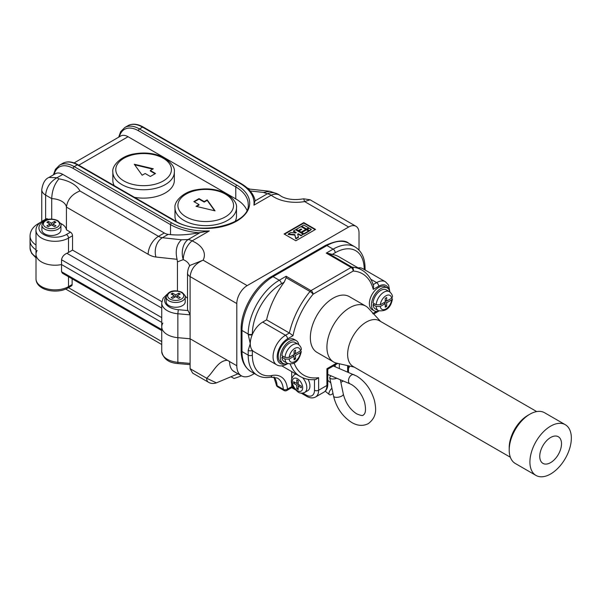 <?xml version="1.0" encoding="UTF-8"?>
<svg xmlns="http://www.w3.org/2000/svg" width="601" height="601" viewBox="0 0 601 601"><rect width="100%" height="100%" fill="white"/><g stroke="black" fill="none" stroke-linecap="round" stroke-linejoin="round"><path stroke-width="0.9" d="M190.104 368.676L206.646 378.232A8.79 5.071 -60 0 0 208.472 382.251L192.681 373.138L190.104 368.676L190.104 338.776L177.851 337.679A19.044 10.991 180 0 1 167.311 334.592A19.044 10.991 180 0 1 161.737 326.816A19.044 10.991 180 0 1 162.879 323.06M161.737 330.565L62.414 273.222L61.542 271.727L61.542 264.553A19.044 10.991 180 0 1 41.574 261.998A19.044 10.991 180 0 1 36 254.223A19.044 10.991 180 0 1 37.142 250.467M72.128 278.834L72.128 284.543A2.93 1.69 60 0 1 71.519 285.881L67.898 287.977C57.14 294.43 36.113 290.516 36 278.856A19.044 10.991 0 0 0 41.574 286.632A19.044 10.991 0 0 0 68.506 286.632L72.128 284.543M230.994 376.737L234.082 378.517L241.504 375.88M237.943 373.83L216.375 382.875L206.646 378.232C213.535 372.214 217.645 360.615 227.366 360.292L190.104 338.776L190.104 276.588C190.998 269 195.34 263.523 203.115 260.18L247.169 285.618L348.67 227.013L304.617 201.583L310.101 199.795L355.987 226.292A14.649 8.459 120 0 0 348.67 227.013M161.737 322.399L61.542 264.553L161.737 322.399M232.827 370.682L236.471 372.981M36 249.776A23.439 13.53 180 0 1 30.05 240.768A23.439 13.53 0 0 0 36 249.776M227.366 360.292L229.627 361.517M44.684 233.894A9.518 5.499 0 0 0 55.059 235.081A9.518 5.499 0 0 0 60.934 230.003L60.934 225.217A9.518 5.499 180 0 1 55.059 230.296A9.518 5.499 180 0 1 44.684 229.109A9.518 5.499 180 0 1 41.897 225.217L41.897 230.003A9.518 5.499 0 0 0 44.684 233.894M168.971 305.646A9.518 5.499 0 0 0 179.346 306.841A9.518 5.499 0 0 0 185.221 301.762L185.221 296.977A9.518 5.499 180 0 1 179.346 302.055A9.518 5.499 180 0 1 168.971 300.861A9.518 5.499 180 0 1 166.184 296.977L166.184 301.762A9.518 5.499 0 0 0 168.971 305.646M189.646 266.055A16.114 9.3 0 0 0 183.275 259.624A14.649 9.796 -88.7 0 1 182.291 254.486A14.649 9.796 -88.7 0 1 188.151 239.529A14.649 8.459 60 0 1 192.05 240.896A30.756 17.76 180 0 1 203.115 260.18L190.149 265.334C188.797 266.626 187.925 269.18 187.527 273.004L187.527 273.004A8.79 5.071 180 0 0 190.104 276.588L236.809 303.558L236.809 365.746A21.974 12.689 120 0 0 241.362 375.805A21.974 12.689 120 0 0 252.345 374.716L254.358 373.552M134.466 197.331A30.756 17.76 0 0 0 174.35 180.375L174.35 171.999A30.756 17.76 180 0 1 155.366 188.406A30.756 17.76 180 0 1 121.845 184.56A30.756 17.76 180 0 1 112.838 171.999L112.838 180.375A30.756 17.76 0 0 0 114.22 185.641M235.126 221.491A30.756 17.76 0 0 0 236.494 216.247L236.494 207.878A30.756 17.76 180 0 1 217.509 224.286A30.756 17.76 180 0 1 183.989 220.439A30.756 17.76 180 0 1 174.981 207.878L174.981 216.247A30.756 17.76 0 0 0 176.348 221.491M60.513 223.369A16.114 9.3 180 0 1 66.433 229.83L70.475 232.159A2.93 1.69 60 0 1 72.541 235.742L72.541 250.099L161.827 301.642M47.689 219.004L43.648 221.333A2.93 1.69 -120 0 0 42.183 221.191L46.224 218.854A2.93 1.69 60 0 1 47.689 219.004L48.396 219.41M187.527 273.004L187.527 308.884A8.79 5.071 0 0 0 188.03 310.567L190.104 314.856L177.851 313.76L177.851 337.679A19.044 10.991 180 0 1 161.737 326.816L161.737 351.45A19.044 10.991 0 0 0 167.311 359.225A19.044 10.991 0 0 0 177.851 362.313L177.851 337.679L190.104 338.776L229.559 361.562A21.974 12.689 120 0 0 234.112 371.613L241.362 375.805M185.191 296.481A16.114 9.3 180 0 1 187.527 298.254M284.108 233.992L303.783 222.625L315.525 229.409L295.842 240.768L284.108 233.992M246.891 210.17A42.476 24.521 0 0 0 235.772 198.908L128.058 136.72L78.776 165.177M200.283 232.519L199.029 232.782C187.985 234.818 178.482 235.434 170.526 234.615L168.205 234.367A14.649 8.459 60 0 1 164.306 232.993L158.506 236.343A14.649 8.459 -120 0 0 162.405 237.711L181.502 239.784L188.151 239.529L200.283 232.519L209.321 230.927L192.05 240.896A14.649 7.159 -66.7 0 0 183.275 259.624L177.445 261.878L177.07 259.316C175.131 250.782 176.604 244.269 181.502 239.784M310.101 199.795L303.67 198.803L304.617 201.583A30.756 17.76 180 0 1 274.094 197.113A30.756 17.76 180 0 1 271.209 195.19A14.649 8.459 -120 0 0 267.317 193.822L255.185 200.824L255.087 200.418L253.938 205.166A48.335 27.909 0 0 0 239.919 183.365L142.557 127.157L139.455 128.945L236.809 185.153A43.941 25.37 180 0 1 236.809 221.033A43.941 25.37 180 0 1 174.666 221.033L77.311 164.824L74.201 166.62L171.555 222.828A48.335 27.909 0 0 0 209.321 230.927M161.737 317.613L61.542 259.775C62.068 256.86 63.841 254.696 66.861 253.276A19.044 10.991 0 0 0 68.506 252.428L72.541 250.099M355.987 226.292A14.649 8.459 120 0 1 359.022 232.993L359.022 250.091M61.542 259.775L61.542 264.553A19.044 10.991 180 0 1 36 254.223L36 278.856M247.169 285.618A14.649 8.459 120 0 0 236.809 303.558M51.724 219.11L51.724 198.608C52.039 190.66 54.451 184.079 58.951 178.865A30.756 17.76 180 0 1 79.918 190.968L158.506 236.343A14.649 8.459 -60 0 0 148.154 254.283L66.433 207.105C67.477 199.57 71.97 194.191 79.918 190.968M66.433 229.83L66.433 207.105A16.114 9.3 0 0 0 51.724 198.608L45.616 195.085C46.337 187.527 50.138 181.75 57.005 177.738L58.951 178.865M177.445 290.959L177.445 261.878M45.616 219.207L45.616 195.085A13.184 7.61 180 0 1 41.754 189.698C42.814 183.02 45.21 178.933 48.951 177.438L55.487 173.666A14.649 8.459 60 0 1 62.804 174.395L164.306 232.993M74.111 162.916L120.733 135.999A14.649 8.459 60 0 1 128.058 136.72M196.016 206.316L215.06 210.868L207.172 199.878L204.182 201.598L199.006 198.608L193.83 201.598L199.006 204.588L196.016 206.316M153.315 168.783L134.271 164.231L142.159 175.222L145.149 173.494L150.325 176.484L155.501 173.494L150.325 170.504L153.315 168.783M199.006 204.588L199.006 205.069L196.602 206.459M214.647 210.771L207.172 200.351L204.182 202.079L199.006 199.089L194.243 201.838M199.006 199.089L199.006 198.608M204.182 202.079L204.182 201.598M207.172 200.351L207.172 199.878M152.729 169.121L134.684 164.802M155.088 173.734L150.325 170.984L150.325 170.504M248.423 189.097A14.649 11.013 -83.8 0 1 249.911 189.12L269.917 191.291L263.531 192.425L267.317 193.822A14.649 12.043 -77.4 0 1 274.417 192.861L274.417 192.861A14.649 14.649 0 0 1 280.164 195.558A14.649 9.578 -52.3 0 0 271.209 195.19L253.938 205.166M269.917 191.291L274.559 192.891M48.951 177.438L57.005 177.738L62.804 174.395M308.621 227.809L306.548 229.484L301.717 226.697L301.717 226.216L303.783 225.022L308.621 227.809L306.548 229.004L301.717 226.216M298.404 236.899L298.404 237.38L295.842 238.852L294.798 235.074L288.247 234.465L288.247 233.992L290.809 232.512L295.572 232.955L296.263 232.557L293.498 230.957L295.572 229.762L303.167 234.15L301.093 235.344L298.329 233.751L297.638 234.15L298.404 236.899L295.842 238.372L294.798 234.593L288.247 233.992M295.842 232.797L293.498 231.438L293.498 230.957M303.167 234.15L301.093 235.825L298.329 234.232L297.758 234.563M284.521 234.232L303.783 223.106L315.112 229.642M311.378 229.409L309.312 231.077L307.239 229.409L309.312 228.207L311.378 229.409L309.312 230.604L307.239 229.409M308.621 231.002L308.621 231.475L303.858 234.232L301.785 232.557L306.548 229.807L308.621 231.002L303.858 233.751L301.785 232.557M305.856 229.409L305.856 229.882L301.093 232.632L299.02 231.438L299.02 230.957L301.717 229.409L301.026 229.004L298.329 230.559L296.263 229.364L301.026 226.615L305.856 229.409L301.093 232.159L299.02 230.957M301.304 229.642L298.329 231.039L296.263 229.364M303.783 223.106L303.783 222.625M309.312 231.077L309.312 230.604M295.842 238.852L295.842 238.372M294.798 235.074L294.798 234.593M301.093 235.825L301.093 235.344M298.329 234.232L298.329 233.751M303.858 234.232L303.858 233.751M306.548 229.484L306.548 229.004M301.093 232.632L301.093 232.159M301.026 229.484L301.026 229.004M298.329 231.039L298.329 230.559M180.255 297.578L177.152 295.782L180.255 293.987L178.805 293.153L175.702 294.941L172.592 293.153L171.142 293.987L174.252 295.782L171.142 297.578L172.592 298.412L175.702 296.616L178.805 298.412L180.255 297.578M55.968 225.818L52.865 224.023L55.968 222.227L54.518 221.393L51.416 223.189L48.305 221.393L46.855 222.227L49.966 224.023L46.855 225.818L48.305 226.652L51.416 224.864L54.518 226.652L55.968 225.818M177.152 297.457L177.152 295.782M174.252 297.457L174.252 295.782M172.592 294.821L172.592 293.153M175.702 296.616L175.702 294.941M178.805 294.821L178.805 293.153M52.865 225.698L52.865 224.023M49.966 225.698L49.966 224.023M48.305 223.069L48.305 221.393M51.416 224.864L51.416 223.189M54.518 223.069L54.518 221.393M301.326 349.587L300.462 350.879L295.534 353.726L295.534 350.135L294.084 350.976L294.084 354.56L289.156 357.407L285.002 357.415A10.983 6.341 -60 0 1 292.74 344.816A10.983 6.341 -60 0 1 298.231 344.268C300.365 345.973 301.394 347.746 301.326 349.587M389.373 291.65L386.27 289.855A10.983 6.341 120 0 0 378.142 292.454A10.983 6.341 120 0 0 373.041 302.994L376.151 304.79A10.983 6.341 -60 0 1 383.881 292.191A10.983 6.341 -60 0 1 389.373 291.65C391.506 293.356 392.536 295.129 392.468 296.962L391.604 298.261A8.053 4.65 120 0 0 385.955 295.782A8.053 4.65 120 0 0 380.305 304.782L385.226 301.942L385.226 298.351L386.676 297.518L386.676 301.101L391.604 298.261M302.626 377.736A10.255 5.92 60 0 1 304.699 392.445L307.81 390.65A10.255 5.92 -120 0 0 308.103 379.336M332.999 393.437A4.981 2.194 -50.3 0 1 331.79 394.316A4.981 2.194 -50.3 0 1 329.363 394.609A4.981 2.194 -50.3 0 1 331.925 388.254M331.189 375.903A4.981 2.021 -11.7 0 0 329.754 377.781A4.981 2.021 -11.7 0 0 336.763 378.254M378.976 310.972A13.184 7.61 -60 0 1 374.183 310.785A13.184 7.61 -60 0 1 372.162 300.222A13.184 7.61 -60 0 1 380.771 288.608A13.184 7.61 -60 0 1 387.367 287.954A13.184 7.61 -60 0 1 389.921 292.011M387.367 287.954L385.294 286.76A13.184 7.61 120 0 0 378.705 287.406A13.184 7.61 120 0 0 370.088 299.028A13.184 7.61 120 0 0 372.109 309.59L374.183 310.785M298.78 344.628A13.184 7.61 120 0 0 296.225 340.572A13.184 7.61 120 0 0 289.629 341.225A13.184 7.61 120 0 0 281.02 352.847A13.184 7.61 120 0 0 283.041 363.41A13.184 7.61 120 0 0 287.826 363.59M296.225 340.572L294.152 339.377A13.184 7.61 120 0 0 287.556 340.031A13.184 7.61 120 0 0 278.947 351.645A13.184 7.61 120 0 0 280.967 362.208L283.041 363.41M550.636 462.612A15.378 8.88 120 0 0 560.68 449.06A15.378 8.88 120 0 0 558.321 436.739A15.378 8.88 120 0 0 550.636 437.498A15.378 8.88 120 0 0 540.584 451.05A15.378 8.88 120 0 0 542.943 463.379A15.378 8.88 120 0 0 550.636 462.612M509.205 450.059L509.205 447.662A26.369 15.22 120 0 1 527.851 415.374L529.917 414.179A29.291 16.911 120 0 0 509.205 450.059A29.291 16.911 120 0 0 515.275 463.469L535.987 475.429A29.291 16.911 120 0 0 550.636 473.979A29.291 16.911 120 0 0 569.771 448.158A29.291 16.911 120 0 0 565.278 424.689A29.291 16.911 120 0 0 550.636 426.139A29.291 16.911 120 0 0 531.494 451.952A29.291 16.911 120 0 0 535.987 475.429M536.716 411.58L379.456 320.784A26.369 15.22 120 0 0 366.272 322.091A26.369 15.22 120 0 0 349.053 345.327A26.369 15.22 120 0 0 353.095 366.452L510.354 457.248M380.628 321.467L368.413 308.23A32.221 18.608 120 0 0 365.814 306.142A32.221 18.608 120 0 0 349.699 307.742A32.221 18.608 120 0 0 328.649 336.139A32.221 18.608 120 0 0 333.593 361.96A32.221 18.608 120 0 0 336.695 363.162L354.267 367.128M365.814 306.142L349.241 296.578A32.221 18.608 120 0 0 333.134 298.171A32.221 18.608 120 0 0 312.077 326.568A32.221 18.608 120 0 0 317.02 352.389L333.593 361.96M349.286 366.009L349.286 366.685A2.93 1.69 60 0 1 348.685 368.03L348.49 368.135M291.703 371.598L291.703 378.525M291.703 382.814L291.703 386.676C291.703 387.961 291.703 387.961 291.703 386.676L293.851 387.915M376.151 306.465L373.041 304.669A10.983 6.341 120 0 0 375.279 308.884L378.39 310.679A10.983 6.341 -60 0 1 376.151 306.465L380.305 306.457A8.053 4.65 120 0 0 385.955 308.937A8.053 4.65 120 0 0 391.604 299.937L386.676 302.776L386.676 306.367L385.226 307.201L385.226 303.618L380.305 306.457M285.002 359.09L281.899 357.295A10.983 6.341 120 0 0 284.138 361.501L287.248 363.297A10.983 6.341 -60 0 1 285.002 359.09L289.156 359.082L294.084 356.235L294.084 359.826L295.534 358.985L295.534 355.401L300.462 352.554L301.326 351.435C299.876 357.452 296.691 365.971 287.248 363.297M283.349 356.453L281.899 357.295M298.231 344.268L295.121 342.48A10.983 6.341 120 0 0 287 345.072A10.983 6.341 120 0 0 281.899 355.619L285.002 357.415M291.703 386.676L287.466 389.117A32.221 18.608 -60 0 0 272.065 375.475A41.011 23.679 120 0 1 252.345 355.138L252.345 350.353A2.93 1.69 180 0 1 248.205 350.353L250.271 343.622A17.579 10.149 120 0 0 252.345 350.353A17.579 10.149 120 0 0 253.915 351.668L276.7 364.822A17.579 10.149 -60 0 1 274.003 350.736A17.579 10.149 -60 0 1 285.49 335.245L262.705 322.091A17.579 10.149 120 0 0 252.345 334.487A17.579 10.149 120 0 0 250.271 343.622L248.205 334.487A2.93 1.69 -0 0 0 252.345 334.487L252.345 334.051A41.011 23.679 120 0 1 281.343 283.822L284.228 282.154A61.52 35.519 120 0 0 266.589 319.852L262.705 322.091M339.032 256.852A61.52 35.519 120 0 0 332.323 254.388L328.266 253.404L352.118 267.175A61.52 35.519 -60 0 1 361.817 270.014L339.032 256.852M373.168 284.626L376.632 282.628A17.579 10.149 -60 0 1 385.421 281.756L362.636 268.602A17.579 10.149 120 0 0 358.121 267.881M328.259 374.663A7.325 4.23 60 0 1 327.778 375.527M248.205 334.487L248.205 334.051A43.941 25.37 -60 0 1 279.277 280.231L286.144 276.265L286.144 277.722L284.228 282.154M286.144 276.265L311.002 290.614A2.93 1.69 120 0 0 310.003 291.493A61.52 35.519 -60 0 0 289.374 333.007L293.018 335.681L287.556 338.836A2.93 1.69 60 0 0 285.49 335.245L289.374 333.007L266.589 319.852M565.278 424.689L544.566 412.729A29.291 16.911 120 0 0 529.917 414.179L527.851 415.374M290.185 364.071A61.52 35.519 -60 0 0 300.297 376.564C304.865 379.148 310.011 380.14 315.743 379.531L318.628 377.668L318.628 390.259L326.914 385.474L326.914 368.736C328.033 369.382 328.033 369.382 326.914 368.736L336.605 363.139M373.213 313.429A58.59 33.829 120 0 0 373.244 313.286C374.107 314.09 373.942 314.188 372.748 313.572M388.637 289.043A14.649 8.459 120 0 0 378.705 286.211L373.244 289.366L373.642 286.114C371.471 278.781 367.527 273.41 361.817 270.014M364.522 269.691A2.93 1.69 -0 0 0 365.062 268.715L365.062 268.715A2.93 1.69 -0 0 0 365.04 268.497M373.244 289.366A58.59 33.829 120 0 0 353.185 271.043L313.076 294.205A2.93 1.69 60 0 0 311.002 290.614L351.119 267.46L326.26 253.104L328.266 253.404M337.777 363.41L327.778 369.232L327.778 384.279A2.93 1.69 180 0 1 326.914 385.474A14.649 8.459 -120 0 1 323.886 392.183L315.6 396.968A14.649 8.459 60 0 0 318.628 390.259A2.93 1.69 0 0 1 314.488 390.259L314.488 379.637M294.084 354.56L295.534 355.401M292.634 355.401L294.084 356.235M294.084 352.885L295.534 353.726M294.084 358.151L295.534 358.985M373.041 304.669L374.491 303.836M383.776 302.776L385.226 303.618M385.226 305.526L386.676 306.367M385.226 301.942L386.676 302.776M391.604 299.937L392.468 298.81C390.868 307.765 386.18 311.716 378.39 310.679M385.226 300.267L386.676 301.101M380.305 304.782L376.151 304.79M298.231 380.756L296.774 379.915L296.774 383.506L293.671 381.71L293.671 383.385L296.774 385.181L296.774 388.764L298.231 389.606L298.231 386.015L301.334 387.81L301.334 386.135L298.231 384.339L298.231 380.756M299.681 385.181L298.231 386.015M298.231 387.93L296.774 388.764M298.231 384.339L296.774 385.181M295.121 382.544L293.671 383.385M298.231 382.664L296.774 383.506M68.506 276.738L68.506 286.632A2.93 1.69 60 0 1 67.898 287.977M161.737 351.45C163.322 358.895 168.761 362.929 178.039 363.56L177.851 362.313L190.104 363.417M68.431 287.669L161.737 341.533M61.542 271.727L161.737 329.573M36 244.99A23.439 13.53 180 0 1 30.05 235.983L30.05 247.943A23.439 13.53 0 0 0 36 256.95M45.721 227.313A8.053 4.65 0 0 0 57.11 227.313A8.053 4.65 0 0 0 57.11 220.732A8.053 4.65 0 0 0 45.721 220.732A8.053 4.65 0 0 0 45.721 227.313M170.008 299.073A8.053 4.65 0 0 0 181.397 299.073A8.053 4.65 0 0 0 181.397 292.492A8.053 4.65 0 0 0 170.008 292.492A8.053 4.65 0 0 0 170.008 299.073M186.062 216.848A27.826 16.069 0 0 0 225.413 216.848A27.826 16.069 0 0 0 225.413 194.123A27.826 16.069 0 0 0 186.062 194.123A27.826 16.069 0 0 0 186.062 216.848M123.919 180.969A27.826 16.069 0 0 0 163.269 180.969A27.826 16.069 0 0 0 163.269 158.251A27.826 16.069 0 0 0 123.919 158.251A27.826 16.069 0 0 0 123.919 180.969M72.541 235.742L68.506 238.079A19.044 10.991 180 0 1 41.574 238.079A19.044 10.991 180 0 1 36 230.303C35.835 227.028 37.893 223.993 42.183 221.191M43.648 221.333A16.114 9.3 0 0 0 43.648 234.488A16.114 9.3 0 0 0 66.433 234.488L70.475 232.159M166.207 296.533A16.114 9.3 0 0 0 169.384 307.081A16.114 9.3 0 0 0 178.302 309.695L177.851 313.76A19.044 10.991 180 0 1 167.311 310.672A19.044 10.991 180 0 1 161.737 302.896L163.081 298.276L167.123 294.272M178.302 309.695L188.03 310.567M168.205 234.367L162.405 237.711A14.649 11.013 -83.8 0 0 155.944 257.025A29.291 16.911 60 0 1 148.154 254.283M66.861 253.276L161.737 308.05M36 230.175A17.579 10.149 0 0 0 36 232.219M229.559 361.562L236.809 365.746M41.754 189.698L41.754 221.446M177.07 259.316L155.944 257.025M66.433 234.488A2.93 1.69 60 0 1 68.506 238.079L68.506 252.428M263.531 192.425L250.189 190.975M235.772 198.908L235.772 186.949L138.418 130.74A27.826 16.069 -120 0 0 119.359 136.788M174.666 221.033A1.465 0.849 -60 0 1 175.394 220.965C199.825 236.907 250.73 224.12 248.213 204.287A42.476 24.521 0 0 0 235.772 186.949A1.465 0.849 120 0 1 236.809 185.153M199.029 232.782A49.8 28.75 180 0 1 170.526 224.624L73.164 168.415A27.826 16.069 -120 0 0 54.113 174.463M170.526 234.615L170.526 224.624A1.465 0.849 120 0 1 171.555 222.828M247.169 187.925A14.649 8.459 -60 0 1 247.86 188.256L249.911 189.12M78.04 164.749A1.465 0.849 -60 0 0 77.311 164.824A29.291 16.911 -120 0 0 62.662 163.374C67.132 161.008 72.263 161.466 78.04 164.749L175.394 220.965M53.429 174.853L55.405 169.347L59.552 165.17A29.291 16.911 60 0 1 74.201 166.62A1.465 0.849 120 0 0 73.164 168.415M142.557 127.157A29.291 16.911 -120 0 0 127.908 125.699C132.385 123.333 137.509 123.791 143.293 127.081A1.465 0.849 120 0 0 142.557 127.157M118.682 137.178L120.658 131.679L124.805 127.495A29.291 16.911 60 0 1 139.455 128.945A1.465 0.849 120 0 0 138.418 130.74M40.154 222.565L38.126 223.737A5.86 3.381 60 0 1 39.133 223.459M255.162 200.666C253.584 193.807 248.746 188.015 240.648 183.29A1.465 0.849 120 0 0 239.919 183.365M333.36 366.001L356.716 376.068C365.325 381.53 371.223 389.636 374.415 400.401C376.136 408.537 377.338 416.733 368.285 423.637C363.049 426.267 357.535 425.884 351.735 422.488C342.45 416.516 336.387 407.733 333.555 396.134A4.981 2.021 -11.7 0 0 336.71 397.344A4.981 2.021 -11.7 0 0 341.834 396.021A4.981 2.021 -11.7 0 0 343.314 394.113L340.331 379.757M353.974 374.701A4.981 3.23 112.9 0 0 351.57 374.986A4.981 3.23 112.9 0 0 348.572 379.704A4.981 3.23 112.9 0 0 350.105 383.881L351.735 384.693C357.655 388.434 361.96 394.339 364.634 402.407C366.122 409.469 365.678 413.668 363.305 415.006C362.981 415.96 360.78 415.576 356.716 413.864C350.09 409.559 345.62 402.978 343.314 394.113M300.462 350.879A8.053 4.65 120 0 0 294.813 348.4A8.053 4.65 120 0 0 289.156 357.407M297.503 390.74A7.325 4.23 -120 0 0 302.679 387.75A7.325 4.23 -120 0 0 297.503 378.78A7.325 4.23 -120 0 0 292.326 381.77A7.325 4.23 -120 0 0 297.503 390.74M302.836 393.107L306.202 395.045A11.72 6.769 -120 0 0 314.488 390.259M289.156 359.082A8.053 4.65 120 0 0 294.813 361.562A8.053 4.65 120 0 0 300.462 352.554M339.347 363.763L339.347 368.533M347.633 372.027L347.633 365.633M373.244 313.286L376.504 311.401M286.144 277.722L310.003 291.493A2.93 0.661 39.4 0 1 313.076 294.205A58.59 33.829 120 0 0 293.018 335.681M287.556 338.836A14.649 8.459 120 0 0 277.309 354.996A14.649 8.459 120 0 0 284.619 363.958M294.069 362.974A58.59 33.829 120 0 0 318.628 377.668M364.206 269.503L364.206 269.473A41.011 23.679 120 0 0 335.2 252.728L332.323 254.388M326.26 253.104L333.134 249.137L326.914 245.554L273.057 276.648A43.941 25.37 120 0 0 241.985 330.46L241.985 351.547A43.941 25.37 120 0 0 251.09 371.666L257.303 375.249A43.941 25.37 -60 0 1 248.205 355.138L241.985 351.547A2.93 1.69 180 0 1 241.129 350.353L241.129 329.265A2.93 1.69 180 0 0 241.985 330.46L248.205 334.051A2.93 1.69 0 0 0 252.345 334.051M335.2 252.728A2.93 1.69 -120 0 0 333.134 249.137A43.941 25.37 -60 0 1 355.101 246.966L348.888 243.375A43.941 25.37 120 0 0 326.914 245.554A2.93 1.69 -120 0 0 325.449 245.403C336.988 240.295 344.801 239.619 348.888 243.375M281.343 283.822A2.93 1.69 60 0 0 279.277 280.231L273.057 276.648A2.93 1.69 -120 0 0 271.592 276.498L325.449 245.403M252.345 355.138A2.93 1.69 180 0 1 248.205 355.138L248.205 350.353M274.041 376.992A29.291 16.911 -60 0 1 277.114 385.744L283.334 389.335A29.291 16.911 120 0 0 277.346 378.044L270.533 377.158A2.93 2.141 79.4 0 0 272.065 375.475M335.2 366.783L335.2 364.942M378.705 286.211A2.93 1.69 -120 0 0 376.632 282.628L370.772 279.24M276.257 384.58A2.93 2.93 0 0 0 277.715 386.871A2.93 1.69 120 0 1 277.114 385.744A2.93 1.841 175.3 0 1 276.257 384.58L273.831 376.97M283.927 390.462A2.93 2.93 0 0 0 286.857 390.462A2.93 1.69 60 0 0 287.466 389.117A2.93 1.841 175.3 0 1 283.334 389.335A2.93 1.69 120 0 0 283.927 390.462L277.715 386.871M306.202 395.045A2.93 1.69 120 0 0 306.81 396.39L301.184 393.137M287.819 363.597L286.955 364.093A2.93 1.69 -120 0 0 287.308 363.755M378.45 311.138A2.93 1.69 60 0 1 378.097 311.476L373.777 313.97M353.185 271.043A2.93 2.299 -86.5 0 0 352.118 267.175A2.93 1.69 -60 0 0 351.119 267.46A2.93 1.69 60 0 1 353.185 271.043M364.206 269.473A2.93 1.69 0 0 0 365.062 268.271C365.025 258.265 361.704 251.158 355.101 246.966M295.745 373.935L294.445 374.686A10.255 5.92 60 0 1 296.218 374.205M348.49 367.143L349.286 366.685M65.697 289.066L161.737 344.508M216.375 382.875C213.588 383.791 211.101 383.656 208.9 382.484L208.472 382.251M30.05 247.943L31.522 253.194L36 257.882M178.039 363.56L190.104 364.649M60.934 225.217C61.685 224.954 60.656 223.437 57.846 220.665C52.993 218.373 43.828 217.592 41.897 225.217M185.221 296.977C185.972 296.706 184.943 295.189 182.133 292.417C177.28 290.133 168.115 289.351 166.184 296.977M236.494 207.878C237.177 203.634 233.969 198.999 226.877 193.98C217.923 189.195 207.713 187.797 196.257 189.781C182.561 191.892 173.862 202.109 174.981 207.878M174.35 171.999C175.034 167.754 171.826 163.126 164.734 158.101C155.779 153.315 145.57 151.918 134.113 153.909C120.418 156.012 111.718 166.229 112.838 171.999M303.67 198.803C294.588 200.306 287.173 199.502 281.418 196.392L280.164 195.558M161.737 302.896L161.737 326.816M36 230.303L36 254.223M246.936 187.722L247.86 188.256M59.552 165.17L62.662 163.374M124.805 127.495L127.908 125.699M38.126 223.737C32.912 226.832 30.215 230.912 30.05 235.983M240.648 183.29L143.293 127.081M304.699 392.445C302.115 393.482 299.922 393.362 298.111 392.077C293.694 388.396 287.488 381.77 294.445 374.686M325.224 391.176L329.363 394.609M333.555 396.134L329.754 377.781M327.778 374.461L350.105 383.881M300.297 376.564L281.756 365.859M343.261 380.996L340.872 382.371M271.592 276.498C255.125 285.61 240.783 310.447 241.129 329.265M241.129 350.353C241.166 360.367 244.487 367.466 251.09 371.666M257.303 375.249C261.217 377.443 265.627 378.082 270.533 377.158M286.857 390.462L291.703 387.668L295.226 389.696M306.81 396.39C309.996 398.193 312.926 398.38 315.6 396.968M348.49 365.829L348.49 372.32M286.955 364.093C282.898 366.234 279.48 366.475 276.7 364.822M378.097 311.476L378.855 311.01M389.899 291.883L388.599 285.107L385.421 281.756M365.168 270.067L365.062 268.271M327.778 384.279C327.748 387.938 326.448 390.575 323.886 392.183M327.778 380.35L330.805 382.867"/></g></svg>
